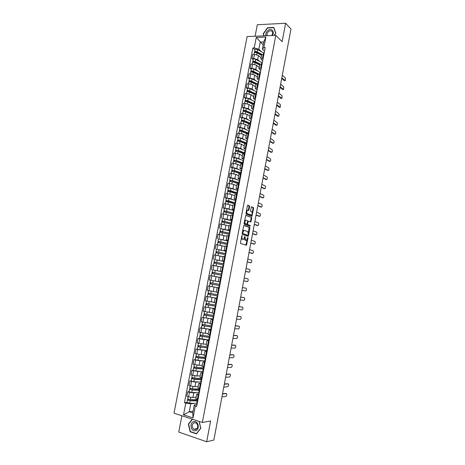<?xml version="1.0" encoding="UTF-8"?>
<svg xmlns="http://www.w3.org/2000/svg" width="465" height="465" viewBox="0 0 465 465"><rect width="100%" height="100%" fill="white"/><g stroke="black" fill="none" stroke-linecap="round" stroke-linejoin="round"><path stroke-width="0.7" d="M242.05 235.424L240.422 242.753L240.62 243.509L246.467 245.247L248.043 237.894L247.81 237.388L246.52 240.312L245.59 240.219L244.904 236.418L243.596 239.365L242.649 239.272C242.05 238.946 241.841 238.138 242.015 236.854L242.05 235.424M249.629 206.675L249.438 205.896L247.862 205.228L247.427 205.739L245.979 213.389L246.171 214.162L251.914 216.376L253.599 208.361L253.419 207.593L251.396 206.815L250.519 210.546L250.705 211.313L251.635 211.697C252.419 212.749 252.344 213.877 251.402 215.08L247.31 213.644C246.502 212.592 246.578 211.453 247.531 210.227L248.74 210.424L249.629 206.675L247.618 205.303M275.815 35.357L282.139 41.716L285.62 23.25L290.98 29.016L213.848 440.059L206.681 441.75L210.604 420.97L202.345 422.482L275.815 35.357L247.124 36.59L174.02 413.17L202.345 422.482M244.049 225.403L243.608 225.938L242.149 233.633L242.346 234.395L248.014 236.301L248.444 235.761L249.868 228.205L249.682 227.449L243.974 225.391M244.067 223.496L245.799 215.312L251.553 217.51L251.739 218.265L250.856 221.997L248.298 221.171L247.613 223.839L247.799 224.601L250.153 225.467L250.089 226.356L244.265 224.264L244.067 223.496M181.896 415.757L178.746 432.09L206.681 441.75M285.62 23.25L257.319 24.755L255.105 36.247M195.87 398.761L197.939 399.761L190.388 399.58L187.691 398.831L188.098 396.732M196.352 392.646L193.76 392.919L189.435 392.315L188.558 396.872L192.888 397.47L196.189 397.087M188.558 396.872L186.849 396.349L187.726 391.797L189.075 391.664M198.817 395.157L196.742 394.198L199.078 393.779M189.435 392.315L187.726 391.797M200.892 384.305L198.811 383.398L197.933 387.967L200.014 388.891M191.132 380.963L189.796 381.062L188.918 385.601L194.951 386.723L198.23 386.427M198.811 383.398L201.13 383.061M198.416 381.98L195.823 382.184L189.796 381.062M202.955 373.488L200.868 372.634L199.996 377.185L202.083 378.057M193.184 370.303L191.859 370.367L190.987 374.889L197.003 376.011L200.264 375.807M200.868 372.634L203.17 372.372M200.485 371.355L197.875 371.489L191.859 370.367M202.06 366.42L204.147 367.257M195.23 359.672L193.911 359.701L193.045 364.205L199.055 365.327L202.287 365.211M205.019 362.7L202.926 361.898L205.205 361.718M202.548 360.759L199.921 360.823L193.911 359.701M204.106 355.708L206.204 356.492M197.27 349.075L195.963 349.064L195.097 353.563L201.095 354.685L204.309 354.656M207.07 351.947L204.972 351.197L207.233 351.098M204.623 350.197L201.961 350.186L195.963 349.064M209.116 341.229L207.012 340.531L206.152 345.042L208.25 345.757M199.305 338.508L198.003 338.468L197.143 342.949L203.135 344.065L206.326 344.129M207.012 340.531L209.256 340.508M206.704 339.671L203.99 339.59L198.003 338.468M211.162 330.539L209.047 329.9L208.186 334.393L210.296 335.056M201.333 327.976L200.043 327.901L199.183 332.365L208.332 333.638M209.047 329.9L211.273 329.952M208.808 329.179L200.043 327.901M213.197 319.891L211.075 319.298L210.221 323.779L212.336 324.39M213.354 319.06L202.072 317.363L201.211 321.815L210.197 323.163M211.075 319.298L213.284 319.426M210.959 318.734L202.072 317.363M215.225 309.272L213.098 308.731L212.243 313.201L214.365 313.759M215.342 308.661L204.094 306.859L203.24 311.3L211.999 312.707M213.098 308.731L215.289 308.934M213.208 308.342L204.094 306.859M217.248 298.681L215.115 298.199L214.26 302.651L216.394 303.157M207.46 296.583L206.111 296.391L205.263 300.814L214.319 302.343M215.115 298.199L217.283 298.478M215.76 298.042L206.111 296.391M219.259 288.131L217.126 287.696L216.272 292.13L218.411 292.59M210.122 286.295L208.128 285.952L207.274 290.363L214.47 291.683M217.126 287.696L219.277 288.05M219.294 287.969L208.128 285.952M219.114 277.28L210.133 275.547L209.285 279.947L220.422 282.057M221.27 277.611L212.656 276.018M222.404 271.67L220.282 271.2L222.427 271.554M212.848 269.898L221.904 271.694M223.276 267.119L221.125 266.788L220.282 271.2M221.084 266.986L212.133 265.172L211.284 269.56M224.38 261.33L222.276 260.778L224.426 261.086M214.557 259.517L222.572 261.15M225.275 256.663L223.113 256.384L222.276 260.778M223.049 256.727L214.127 254.832L213.284 259.203M226.35 251.013L224.264 250.391L226.42 250.647M216.504 249.211L224.118 250.804M227.263 246.241L225.101 246.002L224.264 250.391M225.008 246.496L216.109 244.52L215.272 248.88M228.315 240.731L226.246 240.033L228.408 240.242M218.474 238.952L225.868 240.533M229.251 235.848L227.077 235.668M226.874 236.272L218.091 234.238L217.254 238.586M230.274 230.483L228.222 229.71L230.39 229.867M220.445 228.728L225.118 229.443L227.699 230.303M231.227 225.49L229.053 225.351L228.222 229.71M228.902 226.135L225.949 225.112L220.067 223.991L219.23 228.321M232.227 220.259L230.187 219.416L232.366 219.527M222.41 218.527L227.083 219.213L229.565 220.119M233.203 215.161L231.018 215.086M230.843 215.998L227.914 214.894L222.038 213.772L221.206 218.091M234.174 210.07L232.151 209.157L234.337 209.215M224.368 208.361L223.171 207.89L224.891 208.099L229.042 209.012L231.448 209.965M235.168 204.867L232.977 204.838M232.779 205.89L229.867 204.71L224.002 203.589L223.171 207.89M236.115 199.915L234.11 198.927L236.301 198.939M226.316 198.224L225.13 197.724L226.85 197.91L230.989 198.846L233.343 199.845M237.127 194.603L234.935 194.62M234.703 195.817L231.814 194.55L225.955 193.428L225.13 197.724M238.051 189.784L236.063 188.726L238.26 188.691M228.263 188.116L227.083 187.587L228.803 187.755L232.936 188.709L235.238 189.755M239.086 184.367L236.888 184.419L236.063 188.726M236.627 185.773L233.756 184.425L227.908 183.303L227.083 187.587M239.975 179.688L238.01 178.56L240.207 178.479M230.204 178.043L229.03 177.479L230.756 177.63L234.871 178.601L237.138 179.699M241.033 174.166L238.824 174.282M238.545 175.758L235.691 174.334L229.855 173.213L229.03 177.479M241.899 169.62L239.946 168.423L242.155 168.289M232.14 167.999L230.971 167.4L232.698 167.54L236.807 168.522L239.033 169.673M242.974 163.994L240.765 164.162M240.457 165.773L237.621 164.267L231.797 163.145L230.971 167.4M243.817 159.588L241.881 158.315L244.096 158.141M234.064 157.984L232.913 157.356L234.633 157.478L238.737 158.478L240.928 159.681M244.916 153.851L242.695 154.049L241.881 158.315M242.358 155.816L239.551 154.235L233.726 153.113L232.913 157.356M245.729 149.579L243.811 148.242L246.026 148.015M235.988 147.998L234.842 147.335L236.563 147.44L240.655 148.457L242.823 149.713M246.845 143.743L244.619 144.005M244.259 145.888L241.469 144.231L235.656 143.11L234.842 147.335M247.636 139.605L245.729 138.192L247.955 137.925M237.906 138.041L236.766 137.349L238.493 137.437L242.573 138.471L244.706 139.779M248.769 133.664L246.537 133.978M246.154 135.989L243.381 134.257L237.58 133.135L236.766 137.349M249.536 129.654L247.647 128.177L249.879 127.863M239.818 128.113L238.685 127.393L240.411 127.468L244.48 128.514L246.595 129.875M250.687 123.614L248.455 123.975M248.043 126.125L245.288 124.312L239.492 123.19L238.685 127.393M251.431 119.738L249.56 118.191L251.798 117.831M241.724 118.22L240.597 117.471L242.323 117.523L246.386 118.587L248.473 119.999M252.605 113.594L250.362 114.006M249.926 116.285L247.188 114.396L241.405 113.274L240.597 117.471M253.32 109.85L251.466 108.24L253.704 107.828M243.619 108.351L242.503 107.572L244.23 107.613L248.287 108.694L250.35 110.159M254.512 103.608L252.263 104.061M251.803 106.479L249.083 104.515L245.038 103.428L243.311 103.393L242.503 107.572M255.204 99.992L253.361 98.313L255.611 97.859M245.514 98.516L244.41 97.702L246.136 97.726L250.176 98.824L252.222 100.341M256.413 93.651L254.157 94.151M253.675 96.697L250.978 94.657L246.938 93.552L245.212 93.535L244.41 97.702M257.081 90.164L255.256 88.414L257.511 87.92M247.403 88.71L246.305 87.862L248.031 87.873L252.065 88.984L254.088 90.553M258.313 83.723L256.052 84.27M255.541 86.943L252.861 84.833L248.833 83.712L247.107 83.712L246.305 87.862M258.953 80.364L257.145 78.55L259.4 78.004M249.287 78.928L248.194 78.056L249.92 78.05L253.948 79.178L255.948 80.8M260.202 73.825L257.935 74.417M257.401 77.225L254.739 75.034L250.722 73.9L248.99 73.912L248.194 78.056M260.819 70.593L259.028 68.715L261.289 68.123M251.164 69.18L250.077 68.274L251.809 68.25L255.82 69.395L257.808 71.069M262.086 63.955L259.813 64.594M259.255 67.53L256.616 65.269L252.605 64.118L250.873 64.147L250.077 68.274M262.679 60.851L260.906 58.904L263.173 58.276M253.036 59.456L251.96 58.526L253.687 58.485L257.691 59.642L259.662 61.368M263.969 54.114L261.69 54.8M261.103 57.863L258.482 55.527L254.483 54.364L252.751 54.405L251.96 58.526M194.283 403.347L190.784 403.8L189.255 411.781L192.754 412.908L194.289 404.905L197.026 404.533M193.08 411.205L189.255 411.781L183.524 414.809L185.773 403.126L190.784 403.8M194.289 404.905L195.294 406.125L193.039 417.925L183.524 414.809M264.533 51.138L262.382 49.156L263.76 41.972L260.214 42.106L258.842 49.267L254.221 47.912L252.89 47.953L184.454 402.713L185.773 403.126M254.221 47.912L256.244 37.433L265.881 37.031L263.858 47.599L262.382 49.156M195.294 406.125L196.637 406.55L265.219 47.558L263.858 47.599M192.237 419.157L188.371 424.109L190.191 431.764L196.416 433.892L200.822 428.282L199.154 421.43M274.24 35.427L275.826 33.201L273.769 27.423L267.462 27.743L263.213 33.765L263.946 35.869M263.202 44.902L256.244 37.433M258.842 49.267L261.504 51.696M187.006 402.394L184.454 402.713M254.901 49.767L252.89 47.953M193.039 417.925L192.754 412.908M263.76 41.972L265.881 37.031M188.726 424.045L188.371 424.109M190.667 431.665L190.191 431.764M263.568 34.108L263.213 33.765M241.37 237.755L242.067 239.184L242.649 239.272M242.718 239.365L242.067 239.184M244.323 238.4L245.008 240.132L245.59 240.219M245.654 240.312L245.008 240.132M245.921 245.142L247.136 239.58M248.386 232.953L249.106 227.373L243.834 225.461M247.63 236.168L247.95 235.273M242.736 233.07L242.87 233.599L247.944 235.273L248.322 233.976L247.711 231.576L244.323 230.396L243.834 230.448L242.736 233.07L242.271 233M242.189 233.418L242.87 233.599M247.31 235.209L242.288 233.517M243.741 230.315L242.625 231.128M245.729 215.365L251.553 217.51M250.344 221.875L251.164 218.195L250.978 217.44M248.014 221.137L247.601 221.206M247.014 224.078L247.223 224.525L250.153 225.467M249.583 226.217L249.577 225.391M246.078 220.253L245.66 220.294C244.689 221.538 244.607 222.677 245.421 223.717L246.892 224.188L247.583 221.514L247.392 220.753L246.078 220.253M245.497 220.178L244.573 220.829M244.27 222.433L244.846 223.642L245.421 223.717M246.229 224.142L244.846 223.642M248.234 210.296L249.048 206.605M247.386 210.116L246.491 210.692M246.165 212.406L246.729 213.575L247.31 213.644M250.635 215.08L246.729 213.575M252.175 212.807L253.024 208.297L252.844 207.53L251.315 206.879M251.408 216.254L251.844 214.586M196.16 397.255L195.004 397.22M197.788 400.534L189.639 400.522L188.348 400.156L188.639 399.307M197.637 400.499L197.282 400.679M221.945 396.93L225.926 396.424C226.943 395.244 227.083 394.297 226.35 393.582L222.485 394.035M197.712 400.929L190.162 400.754L187.465 400.005L187.918 399.046M197.241 403.388L189.685 403.242L186.988 402.487L187.465 400.005M222.543 393.745L225.914 393.46M188.453 400.26L187.761 399.871M199.967 389.124L192.452 388.827L189.761 388.101L190.168 385.973M198.2 386.589L197.026 386.537M199.816 389.92L191.702 389.775L190.412 389.426L190.708 388.548M223.787 387.107L227.757 386.7C228.757 385.537 228.896 384.596 228.164 383.869L224.328 384.218M199.747 390.28L192.225 389.996L189.534 389.269L189.987 388.304M199.282 392.733L191.749 392.477L189.057 391.745L189.534 389.269M224.38 383.956L227.711 383.741M190.522 389.525L189.825 389.153M201.996 378.51L194.51 378.109L191.818 377.406L192.237 375.243M200.235 375.952L199.043 375.883M201.839 379.341L193.766 379.068L192.469 378.725L192.772 377.83M225.624 377.313L229.582 377.005C230.57 375.854 230.698 374.918 229.977 374.186L226.164 374.424M201.775 379.667L194.289 379.277L191.592 378.568L192.051 377.592M201.31 382.114L193.812 381.748L191.121 381.038L191.592 378.568M226.211 374.191L229.507 374.052M192.58 378.818L191.882 378.469M195.713 430.654C200.38 429.358 198.084 419.942 193.556 421.703C188.947 423.005 191.167 432.357 195.713 430.654M195.788 429.497C198.282 427.643 198.41 425.475 196.178 422.993L194.161 422.726C191.667 424.603 191.551 426.777 193.818 429.247L195.788 429.497M199.043 421.395L200.7 428.201L196.433 433.63L190.4 431.572L188.633 424.161L192.481 419.238M272.263 35.509C275.007 32.126 271.856 27.877 268.363 30.184C266.23 31.73 265.451 33.59 266.026 35.776M271.659 35.538C272.63 34.323 272.879 33.125 272.403 31.951C271.63 30.702 270.467 30.469 268.91 31.26C267.212 32.509 266.648 33.974 267.218 35.666L267.247 35.724M264.178 35.857L263.469 33.811L267.584 27.976L273.693 27.673L275.681 33.265L274.147 35.433M204.019 367.931L196.567 367.426L193.87 366.74L194.294 364.548M202.263 365.345L201.043 365.257M203.85 368.792L195.817 368.39L194.521 368.059L194.829 367.141M227.461 367.542L231.401 367.338C232.372 366.199 232.5 365.263 231.785 364.525L227.995 364.665M203.798 369.082L196.34 368.588L193.649 367.902L194.108 366.914M203.333 371.523L195.87 371.053L193.173 370.361L193.649 367.902M228.036 364.455L231.291 364.391M194.637 368.141L193.934 367.821M206.03 357.387L198.613 356.771L195.916 356.114L196.346 353.888M204.286 354.778L203.025 354.667M205.861 358.277L197.863 357.748L196.567 357.428L196.881 356.481M229.286 357.8L233.215 357.695C234.174 356.574 234.296 355.638 233.587 354.894L229.826 354.929M205.815 358.532L198.386 357.934L195.695 357.271L196.154 356.266M205.35 360.968L197.916 360.387L195.224 359.718L195.695 357.271M229.855 354.749L233.07 354.76M196.683 357.504L195.974 357.201M208.041 346.873L197.956 345.512L198.392 343.263M206.303 344.24L204.989 344.106M207.861 347.797L199.898 347.134L198.607 346.826L198.921 345.861M231.111 348.082L235.023 348.082C235.964 346.971 236.086 346.041 235.383 345.292L231.646 345.222M207.82 348.018L197.735 346.669L198.2 345.658M207.361 350.441L199.956 349.761L197.265 349.11L197.735 346.669M231.675 345.065L234.842 345.158M198.724 346.896L198.014 346.617M210.041 336.387L199.991 334.951L200.432 332.667M208.314 333.731L206.925 333.568M209.86 337.346L200.642 336.259L200.961 335.271M232.924 338.398L236.83 338.497C237.755 337.398 237.871 336.468 237.179 335.713L233.459 335.544M209.825 337.532L199.77 336.102L200.235 335.073M209.36 339.95L199.305 338.537L199.77 336.102M233.488 335.416L236.615 335.579M200.758 336.323L200.043 336.061M212.04 325.942L202.019 324.419L202.467 322.106M210.32 323.256L208.814 323.059M211.848 326.93L202.67 325.727L202.99 324.709M234.738 328.738L238.626 328.935C239.539 327.854 239.655 326.924 238.964 326.157L235.273 325.895M211.819 327.075L201.798 325.564L202.263 324.529M211.36 329.487L201.333 327.994L201.798 325.564M235.29 325.791L238.376 326.023M202.787 325.779L202.072 325.547M214.028 315.52L204.042 313.916L204.495 311.579M212.319 312.811L210.622 312.567M213.836 316.537L204.687 315.224L205.019 314.189M236.546 319.106L240.422 319.403C241.318 318.333 241.428 317.409 240.748 316.636L237.08 316.27M213.813 316.653L203.821 315.061L204.292 314.015M237.092 316.188L240.138 316.502M204.809 315.27L204.089 315.055M213.604 302.25L214.319 302.366M216.016 305.133L206.059 303.453L206.512 301.082M214.307 302.401L212.232 302.07M215.812 306.185L206.704 304.749L207.035 303.692M238.347 309.498L242.213 309.893C243.096 308.836 243.201 307.917 242.521 307.138L238.876 306.673M215.795 306.266L205.838 304.592L206.309 303.535M238.888 306.615L241.887 307.005M206.82 304.79L206.1 304.598M217.992 294.781L208.064 293.014L208.529 290.613M216.295 292.02L213.08 291.462M211.842 291.247L208.558 290.625M217.783 295.862L208.715 294.31L209.047 293.235M240.143 299.919L243.991 300.419C244.863 299.373 244.962 298.454 244.294 297.664L240.672 297.1M217.777 295.909L207.849 294.153L208.32 293.084M217.318 298.292L207.384 296.56L207.849 294.153M240.678 297.071L243.637 297.53M208.832 294.345L208.105 294.176M211.517 280.401L220.422 282.069L211.517 280.401M219.962 284.458L210.07 282.61L210.529 280.215M219.294 287.957L218.73 287.858L219.189 285.475L219.753 285.562L210.715 283.906L211.052 282.807M241.94 290.369L245.77 290.962C246.63 289.928 246.723 289.015 246.061 288.219L242.463 287.556L246.061 288.219M219.189 285.475L209.855 283.743L210.325 282.662M218.73 287.858L209.39 286.144L209.855 283.743M210.837 283.935L210.11 283.784M212.069 272.24L221.927 274.164L212.069 272.24L212.528 269.851L222.38 271.793M212.836 273.536L213.051 272.42M213.604 276.193L219.125 277.25M243.724 280.843L247.543 281.54C248.386 280.517 248.479 279.605 247.822 278.797L244.253 278.041M221.718 275.286L211.848 273.368L211.389 275.762M247.304 281.575L243.724 280.86M212.104 273.408L212.319 272.298M223.88 263.957L214.057 261.9L214.516 259.517L224.339 261.539M223.892 263.905L214.057 261.9M214.83 263.173L215.039 262.074M245.508 271.345L249.316 272.135C250.141 271.13 250.234 270.217 249.583 269.404L246.031 268.549M219.806 266.695L221.09 266.962M223.677 265.021L213.842 263.021L213.383 265.393M221.096 266.939L218.463 266.387M215.801 265.835L213.65 265.439M248.415 272.06L245.503 271.386M214.098 263.05L214.307 261.975M225.827 253.762L216.045 251.588L216.498 249.217L226.292 251.315M225.845 253.675L216.045 251.588M216.818 252.832L217.027 251.757M247.287 261.876L251.077 262.766C251.891 261.766 251.978 260.853 251.333 260.04L247.81 259.086M222.503 256.587L223.055 256.709M225.63 254.785L215.824 252.71L215.376 255.035M223.061 256.668L221.177 256.244M250.193 262.69L247.275 261.935M216.086 252.722L216.289 251.681M227.769 243.596L218.021 241.312L218.48 238.946L228.239 241.126M227.792 243.474L218.021 241.312M218.8 242.527L219.003 241.475M249.06 252.431L252.832 253.413C253.634 252.431 253.721 251.519 253.082 250.693L249.577 249.647M227.583 244.584L217.806 242.434L217.364 244.712M225.019 246.427L223.444 246.049M251.966 253.349L249.042 252.518M218.068 242.428L218.265 241.416M229.704 233.459L219.997 231.064L220.451 228.704L230.181 230.96M229.733 233.302L219.997 231.064M220.776 232.256L220.98 231.221M250.827 243.009L254.588 244.096C255.378 243.119 255.454 242.213 254.826 241.381L251.344 240.236M229.524 234.412L219.782 232.18L219.346 234.418M226.972 236.214L225.566 235.86M253.733 244.038L250.804 243.119M220.044 232.163L220.236 231.186M231.634 223.357L221.962 220.852L222.415 218.498L232.116 220.829M231.675 223.165L221.962 220.852M222.747 222.014L222.944 221.003M243.834 230.448L243.288 230.378M252.588 233.616L256.337 234.796C257.11 233.831 257.186 232.93 256.564 232.087L253.105 230.855M231.46 224.269L221.747 221.962L221.323 224.159M228.919 226.037L227.623 225.688M255.494 234.749L252.559 233.756M222.014 221.933L222.2 220.985M233.564 213.278L223.921 210.668L224.374 208.32L227.06 208.686L234.046 210.732M233.604 213.057L223.921 210.668M224.711 211.802L224.903 210.814M254.343 224.252L258.075 225.531C258.842 224.572 258.912 223.671 258.296 222.822L254.861 221.497M233.395 214.156L223.712 211.773L223.293 213.929M230.867 215.888L229.634 215.545M257.25 225.484L254.314 224.409M223.979 211.732L224.153 210.814M235.482 203.234L225.88 200.514L226.327 198.171L229.018 198.52L235.97 200.659M235.528 202.978L228.565 200.868L225.88 200.514M226.67 201.618L226.856 200.653M256.099 214.911L259.813 216.283C260.569 215.342 260.638 214.441 260.022 213.586L256.61 212.162M235.319 204.077L228.35 201.973L225.665 201.618L225.258 203.728M232.802 205.774L231.628 205.425M259.005 216.242L256.064 215.092M225.938 201.56L226.106 200.677M237.394 193.219L227.827 190.388L228.274 188.058L230.966 188.389L237.888 190.621M237.446 192.934L230.512 190.726L227.827 190.388M228.623 191.47L228.809 190.522M257.843 205.594L261.551 207.065C262.289 206.129 262.353 205.234 261.749 204.368L258.36 202.856M237.237 194.027L230.303 191.83L227.612 191.493L227.216 193.562M234.732 195.684L233.599 195.335M260.749 207.03L257.808 205.803M227.891 191.417L228.053 190.569M239.301 183.233L231.907 180.618L229.768 180.298L230.216 177.973L232.907 178.281L239.801 180.606M239.359 182.914L232.459 180.612L229.768 180.298M230.57 181.35L230.75 180.426M259.586 196.306L263.277 197.875C264.004 196.945 264.068 196.05 263.469 195.184L260.104 193.574M239.155 184.006L232.244 181.71L229.559 181.397L229.169 183.425M236.656 185.628L235.557 185.273M262.493 197.84L259.546 196.538M229.838 181.309L229.995 180.49M241.201 173.276L233.843 170.545L231.925 170.44L232.151 167.917L234.842 168.208L241.707 170.626M241.172 173.445L240.794 172.986M241.271 172.928L234.395 170.527L231.71 170.237M232.512 171.26L232.686 170.353M261.324 187.04L264.998 188.703C265.713 187.79 265.777 186.895 265.184 186.017L261.836 184.314M241.062 174.015L234.186 171.626L231.494 171.329L231.111 173.317M238.574 175.601L237.505 175.235M264.23 188.674L261.278 187.296M231.773 171.23L231.925 170.44M243.096 163.349L235.772 160.506L233.854 160.425L234.081 157.891L236.772 158.164L243.608 160.675M243.061 163.535L242.968 163.215M243.172 162.971L236.325 160.477L233.639 160.204M242.695 163.041L242.939 163.372M234.447 161.204L234.616 160.315M263.062 177.804L266.718 179.566C267.422 178.659 267.48 177.764 266.893 176.88L263.568 175.084M242.782 163.976L236.115 161.57L233.43 161.297L233.052 163.244M240.486 165.604L239.446 165.232M265.963 179.531L263.01 178.083M233.709 161.181L233.854 160.425M242.963 163.238L242.66 163.221M244.991 153.456L237.696 150.491L235.563 150.201L236.011 147.899L238.696 148.149L245.503 150.759M244.95 153.653L244.863 153.305M245.067 153.043L238.249 150.457L235.563 150.201M244.59 153.125L244.805 153.601M236.377 151.177L236.546 150.311M264.788 168.592L268.433 170.446C269.125 169.551 269.177 168.656 268.596 167.766L265.294 165.883M244.049 153.799L238.039 151.549L235.354 151.288L234.988 153.194M242.393 155.636L241.37 155.258M267.689 170.417L264.73 168.894M235.639 151.166L235.778 150.439M244.834 153.462L244.532 153.438M246.874 143.586L239.615 140.511L237.696 140.477L237.929 137.931C238.365 137.663 239.26 137.739 240.614 138.163L247.397 140.866M246.694 143.732L246.752 143.429M246.962 143.144L240.173 140.465C238.812 140.046 237.917 139.965 237.487 140.227M246.479 143.237L246.438 143.72M238.301 141.174L238.464 140.331M266.509 159.408L270.136 161.355C270.822 160.466 270.874 159.571 270.299 158.675L267.02 156.699M245.468 143.697L239.963 141.552C238.603 141.133 237.708 141.052 237.278 141.314L236.918 143.179M244.294 145.702L243.294 145.312M269.409 161.326L266.451 159.728M237.563 141.174L237.696 140.477M246.694 143.708L246.392 143.691M248.699 133.658L241.527 130.56L239.609 130.549L239.841 127.997C240.277 127.706 241.172 127.776 242.527 128.212L249.281 131.002M248.845 133.275L242.085 130.502C240.731 130.072 239.835 130.002 239.399 130.287M240.219 131.206L240.376 130.386M268.229 150.242L271.845 152.288C272.513 151.404 272.566 150.515 271.996 149.608L268.735 147.544M247.043 133.676L241.876 131.589C240.521 131.159 239.626 131.084 239.19 131.368L238.841 133.193M246.188 135.792L245.2 135.396M271.124 152.258L268.166 150.59M239.481 131.217L239.609 130.549M250.31 123.597L243.433 120.638L241.509 120.65L241.748 118.093C242.189 117.773 243.085 117.843 244.433 118.284L251.158 121.167M250.722 123.434L243.991 120.575C242.643 120.133 241.748 120.063 241.306 120.371M242.131 121.272L242.288 120.464M269.944 141.104L273.542 143.243C274.199 142.371 274.245 141.482 273.687 140.57L270.45 138.419M248.717 123.725L243.782 121.656C242.439 121.214 241.544 121.144 241.097 121.452L240.754 123.237M248.083 125.916L247.107 125.509M272.839 143.214L269.874 141.476M241.387 121.289L241.509 120.65M251.798 113.576L245.334 110.751L243.41 110.78L243.648 108.211C244.096 107.874 244.991 107.938 246.334 108.392L253.03 111.362M252.542 113.594L245.892 110.67C244.549 110.217 243.654 110.159 243.212 110.49M244.038 111.362L244.189 110.577M271.653 131.996L275.233 134.228C275.885 133.362 275.931 132.473 275.373 131.554L272.159 129.311M250.472 113.826L245.689 111.751C244.346 111.298 243.451 111.234 243.003 111.565L242.666 113.315M249.967 116.064L249.007 115.651M274.542 134.193L271.583 132.386M243.294 111.385L243.41 110.78M253.274 103.608L247.235 100.888L245.305 100.946L245.543 98.365C245.997 98.005 246.892 98.057 248.229 98.528L254.896 101.591M253.995 103.596L247.793 100.8C246.45 100.335 245.561 100.283 245.107 100.638M245.939 101.48L246.084 100.719M273.362 122.905L276.925 125.23C277.564 124.376 277.605 123.487 277.053 122.562L273.862 120.232M252.286 103.986L247.583 101.876C246.247 101.411 245.351 101.358 244.898 101.707L244.573 103.416M251.844 106.247L250.897 105.822M276.565 125.219L275.873 125.184L273.281 123.324M245.195 101.515L245.305 100.946M254.837 93.715L249.124 91.053L247.194 91.134L247.432 88.548C247.892 88.164 248.787 88.21 250.118 88.687L256.761 91.843M255.448 93.645L249.682 90.96C248.345 90.483 247.456 90.437 246.996 90.815M254.704 93.744L254.407 93.517M247.833 91.634L247.979 90.884M275.059 113.844L278.605 116.262C279.238 115.419 279.279 114.529 278.733 113.6L275.559 111.176M254.152 94.197L249.478 92.029C248.141 91.553 247.246 91.506 246.793 91.884L246.473 93.552M253.721 96.453L252.78 96.022M277.553 116.221L278.239 116.238L277.553 116.221L274.978 114.285M247.089 91.675L247.194 91.134M256.477 83.88L251.007 81.253L249.077 81.352L249.321 78.759C249.781 78.353 250.67 78.393 252.001 78.881L258.616 82.125M257 83.758L251.565 81.142C250.24 80.66 249.345 80.619 248.885 81.015M256.314 83.956L255.843 83.572M249.722 81.811L249.862 81.084M276.756 104.811L280.285 107.322L280.407 104.654L277.256 102.149M256.017 84.444L251.362 82.212C250.031 81.73 249.135 81.683 248.682 82.084L248.368 83.712M255.587 86.693L254.657 86.252M279.942 107.31L279.227 107.276L276.669 105.27M248.978 81.869L249.077 81.352M258.174 74.098L252.884 71.476L250.955 71.598L251.199 69C251.664 68.576 252.553 68.605 253.878 69.105L260.464 72.435M258.616 73.923L253.448 71.36C252.123 70.866 251.228 70.825 250.763 71.25M258.005 74.249L257.314 73.673M251.606 72.023L251.739 71.314M278.448 95.796L281.959 98.4L282.075 95.738L278.948 93.145M257.877 74.72L253.245 72.424C251.914 71.93 251.024 71.895 250.559 72.313L250.257 73.906M257.447 76.958L256.529 76.51M281.627 98.394L280.895 98.353L278.355 96.278M250.862 72.087L250.955 71.598M259.923 64.373L254.756 61.729L252.826 61.874L253.07 59.27C253.541 58.823 254.431 58.846 255.756 59.357L262.312 62.775M260.29 64.147L255.32 61.601C254 61.095 253.105 61.066 252.64 61.514M259.801 64.658L258.819 63.81M253.483 62.258L253.617 61.572M280.133 86.81L283.633 89.507L283.737 86.845L280.628 84.159M259.732 65.019L255.116 62.665C253.797 62.159 252.902 62.13 252.437 62.572L252.14 64.124M259.307 67.256L258.395 66.797M283.301 89.501L282.557 89.46L280.04 87.315M252.739 62.333L252.826 61.874M261.719 54.696L256.628 52.016L254.692 52.179L254.942 49.569C255.413 49.098 256.302 49.116 257.622 49.639L264.155 53.144M261.998 54.411L257.192 51.877C255.872 51.359 254.977 51.336 254.512 51.807M261.626 55.126L260.354 53.975M255.355 52.528L255.483 51.859M281.813 77.841L285.295 80.631L285.4 77.969L282.313 75.208M261.586 55.352L256.988 52.934C255.669 52.423 254.774 52.394 254.309 52.859L254.012 54.376M261.156 57.579L260.255 57.108M284.975 80.631L284.22 80.584L281.714 78.37M254.611 52.609L254.692 52.179M252.605 64.118L251.809 68.25M250.722 73.9L249.92 78.05M248.833 83.712L248.031 87.873M246.938 93.552L246.136 97.726M245.038 103.428L244.23 107.613M243.131 113.326L242.323 117.523M241.219 123.254L240.411 127.468M239.301 133.217L238.493 137.437M237.382 143.208L236.563 147.44M235.453 153.229L234.633 157.478M233.517 163.279L232.698 167.54M231.576 173.358L230.756 177.63M229.629 183.472L228.803 187.755M227.681 193.609L226.85 197.91M225.723 203.786L224.891 208.099M223.758 213.987L222.927 218.312M221.788 224.223L220.951 228.559M219.811 234.488L218.974 238.841M217.829 244.782L216.992 249.153M215.841 255.111L214.999 259.493M213.848 265.474L213.005 269.869M211.848 275.867L211 280.273M209.843 286.289L208.988 290.706M207.832 296.746L206.977 301.18M205.809 307.231L204.955 311.678M203.786 317.752L202.926 322.216M201.752 328.307L200.892 332.783M199.718 338.892L198.851 343.379M197.672 349.511L196.805 354.01M195.626 360.16L194.754 364.676M193.568 370.843L192.696 375.377M191.504 381.562L190.627 386.107M254.483 54.364L253.687 58.485M258.482 55.527L257.691 59.642M256.616 65.269L255.82 69.395M261.417 63.967L260.615 68.134M254.739 75.034L253.948 79.178M259.528 73.83L258.732 78.01M252.861 84.833L252.065 88.984M257.639 83.717L256.837 87.914M250.978 94.657L250.176 98.824M255.744 93.639L254.936 97.848M249.083 104.515L248.287 108.694M253.838 103.596L253.036 107.816M247.188 114.396L246.386 118.587M251.931 113.576L251.123 117.808M245.288 124.312L244.48 128.514M250.019 123.591L249.205 127.834M243.381 134.257L242.573 138.471M248.101 133.629L247.287 137.89M241.469 144.231L240.655 148.457M246.177 143.702L245.357 147.975M239.551 154.235L238.737 158.478M244.241 153.81L243.422 158.094M237.621 164.267L236.807 168.522M242.306 163.942L241.486 168.237M235.691 174.334L234.871 178.601M240.364 174.108L239.539 178.415M233.756 184.425L232.936 188.709M238.411 184.303L237.586 188.627M231.814 194.55L230.989 198.846M236.458 194.533L235.633 198.869M229.867 204.71L229.042 209.012M234.5 204.786L233.668 209.14M227.914 214.894L227.083 219.213M232.529 215.08L231.698 219.439M225.949 225.112L225.118 229.443M230.559 225.397L229.722 229.774M223.985 235.36L223.154 239.708M228.582 235.755L227.74 240.143M222.014 245.642L221.177 250.001M226.595 246.136L225.752 250.542M220.038 255.953L219.195 260.324M224.607 256.558L223.758 260.97M218.05 266.294L217.213 270.677M222.607 267.003L221.758 271.432M216.062 276.669L215.219 281.069M220.602 277.489L219.753 281.93M214.063 287.074L213.22 291.485M218.597 287.998L217.742 292.456M212.063 297.513L211.215 301.936M216.58 298.547L215.725 303.017M210.052 307.981L209.204 312.422M214.557 309.126L213.697 313.613M208.041 318.484L207.187 322.937M212.528 319.74L211.668 324.239M206.018 329.022L205.164 333.486M210.494 330.382L209.628 334.899M203.99 339.59L203.135 344.065M208.454 341.06L207.588 345.588M201.961 350.186L201.095 354.685M206.402 351.773L205.536 356.318M199.921 360.823L199.055 365.327M204.35 362.52L203.478 367.077M197.875 371.489L197.003 376.011M202.292 373.296L201.415 377.871M195.823 382.184L194.951 386.723M200.223 384.113L199.346 388.694M193.76 392.919L192.888 397.47M198.148 394.959L197.27 399.557M263.295 54.132L262.498 58.288M241.55 236.784L242.015 236.854M242.544 239.341L243.125 239.423M244.683 236.865L245.142 236.935M244.514 237.755L244.974 237.824M245.479 240.283L246.055 240.37M247.595 237.83L248.043 237.894M246.183 244.637L246.758 244.718M241.724 235.889L242.189 235.953M249.106 227.373L249.682 227.449M249.292 228.123L249.868 228.205M247.868 235.679L248.444 235.761M247.27 235.203L247.845 235.284M242.445 232.058L242.91 232.122M251.164 218.195L251.739 218.265M250.554 221.416L251.129 221.491M247.874 221.078L248.374 221.142M247.56 221.619L248.019 221.683M247.148 223.781L247.613 223.839M247.223 224.525L247.799 224.601M246.159 224.13L246.741 224.206M248.438 209.855L249.013 209.924M250.414 215.051L250.99 215.121M252.844 207.53L253.419 207.593M253.024 208.297L253.599 208.361M251.612 215.806L252.187 215.876M248.862 205.832L249.438 205.896M190.388 399.58L190.813 397.366M196.649 403.399L197.119 400.935M189.685 403.242L190.162 400.754M225.665 393.384L226.35 393.582M199.38 389.118L199.456 388.728M192.452 388.827L192.882 386.595M198.689 392.733L199.16 390.275M191.749 392.477L192.225 389.996M227.484 383.677L228.164 383.869M201.409 378.493L201.525 377.9M194.51 378.109L194.945 375.854M200.723 382.102L201.188 379.649M193.812 381.748L194.289 379.277M229.297 374L229.977 374.186M203.432 367.908L203.589 367.106M196.567 367.426L197.003 365.147M202.746 371.5L203.211 369.059M195.87 371.053L196.34 368.588M231.105 364.345L231.785 364.525M205.449 357.353L205.646 356.341M198.613 356.771L199.049 354.475M204.769 360.933L205.234 358.498M197.916 360.387L198.386 357.934M232.907 354.719L233.587 354.894M207.466 346.826L207.692 345.617M200.653 346.158L201.095 343.838M206.78 350.395L207.245 347.971M199.956 349.761L200.427 347.309M234.703 345.123L235.383 345.292M209.465 336.334L209.738 334.922M202.688 335.567L203.135 333.231M208.785 339.898L209.25 337.474M201.996 339.159L202.461 336.724M236.493 335.55L237.179 335.713M211.465 325.872L211.773 324.262M204.71 325.018L205.164 322.658M210.79 329.423L211.25 327.011M204.025 328.598L204.49 326.163M238.278 326.006L238.964 326.157M213.458 315.444L213.807 313.637M206.733 314.497L207.192 312.12M212.784 318.984L213.243 316.584M206.047 318.066L206.512 315.642M240.062 316.485L240.748 316.636M215.446 305.052L215.83 303.041M208.75 304.005L209.209 301.611M214.772 308.58L215.231 306.179M208.064 307.568L208.529 305.15M241.841 306.993L242.521 307.138M217.428 294.688L217.847 292.479M210.755 293.549L211.22 291.142M216.754 298.204L217.213 295.816M210.075 297.1L210.54 294.688M243.608 297.524L244.294 297.664M219.404 284.353L219.858 281.97M212.761 283.127L213.22 280.726M212.081 286.661L212.546 284.26M221.369 274.054L221.822 271.676M214.76 272.734L215.219 270.339M220.712 277.506L221.16 275.17M214.08 276.262L214.539 273.862M223.334 263.783L223.787 261.417M216.748 262.37L217.207 259.987M222.712 267.02L223.119 264.899M216.074 265.887L216.533 263.498M248.38 272.054L249.066 272.17M225.293 253.541L225.74 251.181M218.73 252.042L219.189 249.664M224.711 256.575L225.077 254.657M218.068 255.518L218.515 253.169M250.135 262.684L250.815 262.795M227.24 243.335L227.693 240.98M220.712 241.748L221.166 239.376M226.705 246.154L227.03 244.445M220.05 245.183L220.497 242.864M251.885 253.338L252.565 253.448M229.187 233.157L229.634 230.809M222.683 231.477L223.136 229.117M228.687 235.767L228.978 234.261M222.032 234.883L222.468 232.599M253.628 244.02L254.309 244.125M231.128 223.008L231.576 220.672M224.653 221.241L225.101 218.887M230.669 225.415L230.913 224.113M224.002 224.612L224.438 222.357M255.366 234.732L256.052 234.825M233.058 212.889L233.506 210.558M226.612 211.04L227.06 208.686M232.64 215.092L232.849 213.993M225.973 214.371L226.397 212.15M257.099 225.461L257.784 225.554M234.988 202.804L235.43 200.479M228.565 200.868L229.018 198.52M234.604 204.803L234.779 203.903M227.931 204.158L228.35 201.973M258.831 216.225L259.517 216.306M236.912 192.748L237.353 190.429M230.512 190.726L230.966 188.389M236.569 194.539L236.702 193.841M229.89 193.981L230.303 191.83M260.557 207.006L261.243 207.082M238.824 182.722L239.266 180.414M232.459 180.612L232.907 178.281M238.522 184.314L238.615 183.815M231.837 183.832L232.244 181.71M262.277 197.817L262.963 197.887M240.736 172.724L241.178 170.423M234.395 170.527L234.842 168.208M240.469 174.113L240.527 173.811M233.779 173.718L234.186 171.626M263.992 188.651L264.678 188.714M242.643 162.762L243.079 160.466M236.325 160.477L236.772 158.164M235.72 163.628L236.115 161.57M265.701 179.507L266.387 179.571M244.538 152.822L244.979 150.532M238.249 150.457L238.696 148.149M237.65 153.572L238.039 151.549M267.41 170.393L268.096 170.452M246.433 142.918L246.869 140.633M240.173 140.465L240.614 138.163M239.58 143.546L239.963 141.552M269.113 161.303L269.799 161.355M248.322 133.037L248.758 130.764M242.085 130.502L242.527 128.212M241.498 133.554L241.876 131.589M270.81 152.235L271.496 152.282M250.205 123.19L250.635 120.917M243.991 120.575L244.433 118.284M243.416 123.585L243.782 121.656M272.502 143.197L273.188 143.232M252.082 113.367L252.512 111.106M245.892 110.67L246.334 108.392M245.322 113.652L245.689 111.751M274.187 134.182L274.873 134.211M253.954 103.579L254.384 101.324M247.793 100.8L248.229 98.528M247.223 103.742L247.583 101.876M275.873 125.184L276.559 125.213M255.849 93.645L256.25 91.57M249.682 90.96L250.118 88.687M249.124 93.866L249.478 92.029M257.75 83.717L258.104 81.84M251.565 81.142L252.001 78.881M251.013 84.02L251.362 82.212M279.227 107.276L279.913 107.287M259.639 73.825L259.958 72.145M253.448 71.36L253.878 69.105M252.902 74.202L253.245 72.424M280.895 98.353L281.581 98.365M261.522 63.961L261.807 62.479M255.32 61.601L255.756 59.357M254.779 64.414L255.116 62.665M282.557 89.46L283.249 89.46M263.405 54.126L263.649 52.836M257.192 51.877L257.622 49.639M256.657 54.655L256.988 52.934M284.22 80.584L284.906 80.584M261.696 54.765L260.906 58.904M196.742 394.198L195.864 398.778M202.926 361.898L202.054 366.437M204.972 351.197L204.106 355.725M219.125 277.221L218.283 281.651M227.083 235.662L226.246 240.033M231.018 215.074L230.187 219.416M232.982 204.827L232.151 209.157M234.935 194.608L234.11 198.927M238.83 174.265L238.01 178.56M240.765 164.145L239.946 168.423M244.625 143.987L243.811 148.242M246.543 133.955L245.729 138.192M248.455 123.952L247.647 128.177M250.368 113.977L249.56 118.191M252.268 104.038L251.466 108.24M254.163 94.122L253.361 98.313M256.058 84.241L255.256 88.414M257.941 74.383L257.145 78.55M259.825 64.559L259.028 68.715M246.072 245.189L246.467 245.247M247.816 236.232L248.159 236.284M250.565 221.962L250.856 221.997M247.717 221.096L248.298 221.171M245.078 220.224L245.66 220.294M246.95 210.157L247.531 210.227M197.02 428.62L193.818 429.247M203.356 317.485L203.821 315.061M205.373 307.005L205.838 304.592"/></g></svg>
